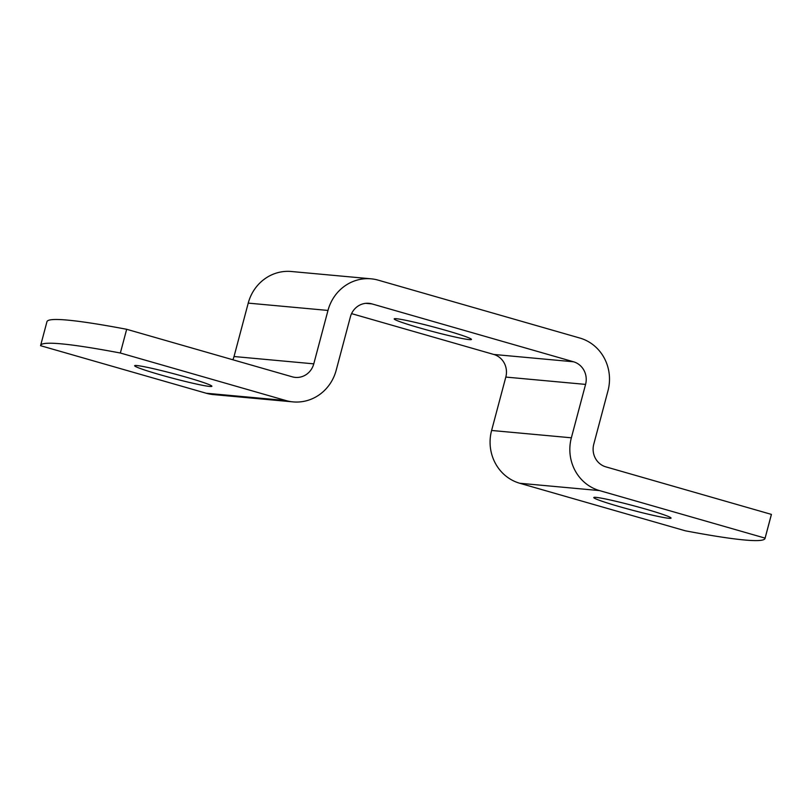 <?xml version="1.0" encoding="UTF-8"?>
<svg xmlns="http://www.w3.org/2000/svg" width="812" height="812" viewBox="0 0 812 812"><rect width="100%" height="100%" fill="white"/><g stroke="black" fill="none" stroke-linecap="round" stroke-linejoin="round"><path stroke-width="1.22" d="M396.439 318.72A39.981 2.304 14.9 0 1 439.708 328.647A39.981 2.304 14.9 0 1 471.467 339.457A39.981 2.304 14.9 0 1 432.248 331.397A39.981 2.304 14.9 0 1 394.206 318.893A39.981 2.304 14.9 0 1 396.439 318.72M120.359 353.017A369.013 21.274 -165.1 0 0 40.641 345.415A369.013 21.274 -165.1 0 0 40.6 345.699L206.177 393.231L285.925 400.549L120.359 353.017L126.672 329.286A369.013 21.274 14.9 0 0 46.954 321.684L40.641 345.415M351.566 313.625L493.757 354.448A18.453 17.448 95.2 0 1 505.815 377.072L491.605 430.472A43.046 40.701 -84.8 0 0 519.751 483.262L685.328 530.804A369.013 21.274 -165.1 0 0 765.046 538.397A369.013 21.274 -165.1 0 0 765.087 538.123L771.4 514.392A369.013 21.274 14.9 0 1 771.359 514.666L765.046 538.397M771.4 514.392L605.823 466.849A18.453 17.448 -84.8 0 1 593.765 444.225L607.975 390.826A43.046 40.701 95.2 0 0 579.829 338.036L378.24 280.16A43.046 40.701 95.2 0 0 371.125 278.82A43.046 40.701 95.2 0 0 327.987 310.438L313.777 363.847A18.453 17.448 -84.8 0 1 295.294 377.397A18.453 17.448 -84.8 0 1 292.249 376.819L126.672 329.286M765.087 538.123L599.51 490.59A43.046 40.701 -84.8 0 1 571.364 437.8L585.574 384.401A18.453 17.448 95.2 0 0 573.516 361.776L371.926 303.891A18.453 17.448 95.2 0 0 368.871 303.323A18.453 17.448 95.2 0 0 350.388 316.873L336.178 370.272A43.046 40.701 -84.8 0 1 293.051 401.889A43.046 40.701 -84.8 0 1 285.925 400.549M136.863 365.542A39.981 2.304 14.9 0 1 180.122 375.469A39.981 2.304 14.9 0 1 211.891 386.268A39.981 2.304 14.9 0 1 172.662 378.219A39.981 2.304 14.9 0 1 134.63 365.715A39.981 2.304 14.9 0 1 136.863 365.542M596.028 497.37A39.981 2.304 14.9 0 1 639.298 507.297A39.981 2.304 14.9 0 1 671.057 518.107A39.981 2.304 14.9 0 1 631.837 510.058A39.981 2.304 14.9 0 1 593.795 497.543A39.981 2.304 14.9 0 1 596.028 497.37M293.051 401.889L213.292 394.571A43.046 40.701 -84.8 0 1 206.177 393.231M232.841 359.767A18.453 17.448 95.2 0 0 234.029 356.519L248.228 303.12A43.046 40.701 -84.8 0 1 291.366 271.502L371.125 278.82M313.777 363.847L234.029 356.519M327.987 310.438L248.228 303.12M365.776 303.333L371.926 303.891M505.815 377.072L585.574 384.401M493.757 354.448L573.516 361.776M491.605 430.472L571.364 437.8M519.751 483.262L599.51 490.59"/></g></svg>
